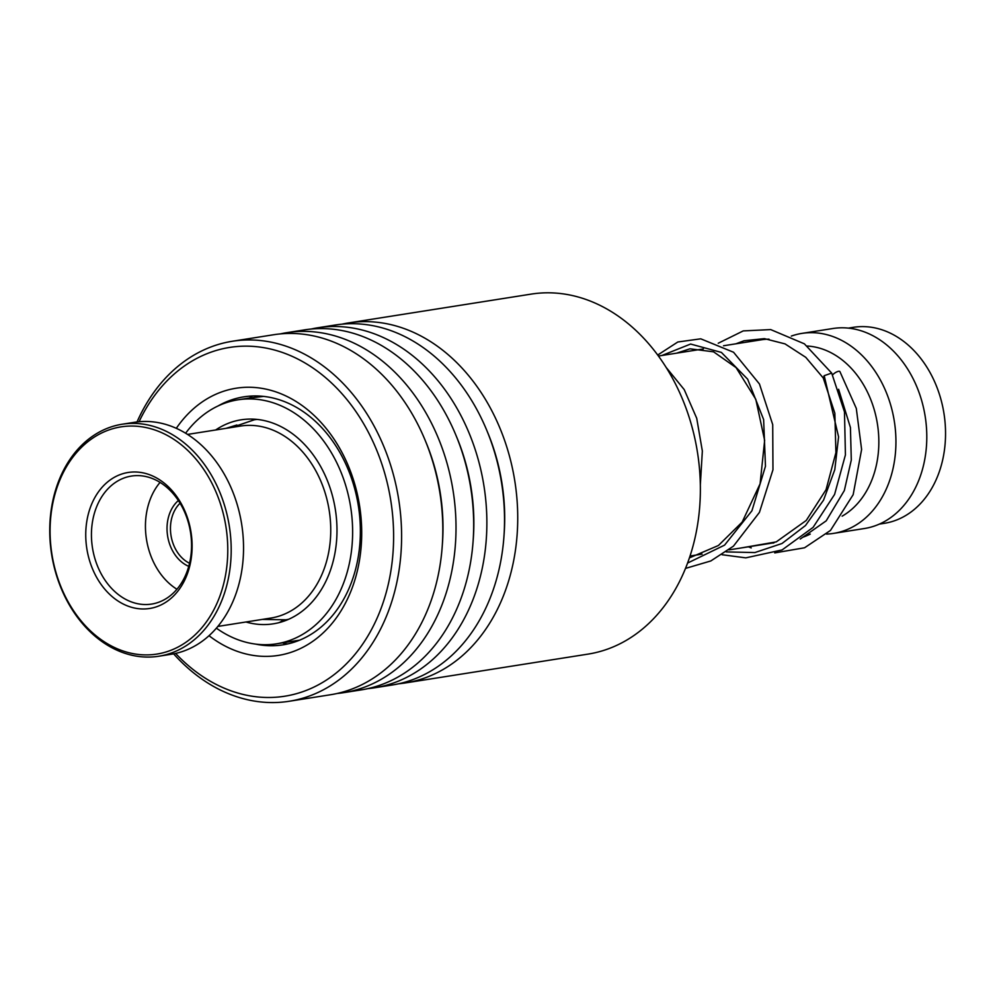 <?xml version="1.0" encoding="UTF-8"?>
<svg xmlns="http://www.w3.org/2000/svg" width="995" height="995" viewBox="0 0 995 995"><rect width="100%" height="100%" fill="white"/><g stroke="black" fill="none" stroke-linecap="round" stroke-linejoin="round"><path stroke-width="1.49" d="M848.362 328.114L853.436 327.318A99.214 76.006 81 0 1 945.25 424.815A99.214 76.006 81 0 1 884.356 523.32L879.294 524.116M723.539 345.762L760.814 339.88A101.241 77.548 81 0 1 768.998 339.158M807.38 346.049A89.09 68.245 81 0 1 878.573 434.156A89.09 68.245 81 0 1 842.143 516.156M791.323 336.086A101.241 77.548 81 0 1 801.958 333.387A101.241 77.548 81 0 1 895.637 432.887A101.241 77.548 81 0 1 833.511 533.395A101.241 77.548 81 0 1 826.584 534.079M801.958 333.387L832.803 328.524A101.241 77.548 81 0 1 926.494 428.012A101.241 77.548 81 0 1 864.356 528.532L833.511 533.395M810.241 534.091A101.241 77.548 81 0 1 802.293 537.424M405.338 682.943L587.983 654.125A182.234 139.598 -99 0 0 593.828 653.031A182.234 139.598 -99 0 0 696.836 448.534A182.234 139.598 -99 0 0 531.181 294.11L348.536 322.927A182.234 139.598 81 0 1 514.191 477.339A182.234 139.598 81 0 1 411.184 681.849A182.234 139.598 81 0 1 405.338 682.943A182.234 139.598 81 0 1 398.696 683.776M175.617 653.429A176.563 135.258 -99 0 0 290.391 695.169A176.563 135.258 -99 0 0 389.505 493.321A176.563 135.258 -99 0 0 224.012 348.474A176.563 135.258 -99 0 0 139.064 421.718M137.036 421.942A182.234 139.598 81 0 1 226.549 342.342A182.234 139.598 81 0 1 232.407 341.248A182.234 139.598 81 0 1 398.062 495.659A182.234 139.598 81 0 1 295.055 700.169A182.234 139.598 81 0 1 289.197 701.264A182.234 139.598 81 0 1 173.627 653.852M176.302 428.323A135.258 103.617 81 0 1 231.785 389.033A135.258 103.617 81 0 1 358.561 499.987A135.258 103.617 81 0 1 282.63 654.611A135.258 103.617 81 0 1 209.012 635.693M255.678 644.113A125.532 96.167 -99 0 0 282.941 644.847A125.532 96.167 -99 0 0 286.97 644.101A125.532 96.167 -99 0 0 357.926 503.221A125.532 96.167 -99 0 0 243.812 396.843A125.532 96.167 -99 0 0 239.783 397.602A125.532 96.167 -99 0 0 218.104 405.935M341.969 324.171A182.234 139.598 81 0 1 342.678 324.022A182.234 139.598 81 0 1 348.536 322.927M311.112 329.046A182.234 139.598 81 0 1 311.821 328.885A182.234 139.598 81 0 1 317.679 327.79L335.34 325.004A182.234 139.598 81 0 1 500.995 479.428A182.234 139.598 81 0 1 398 683.926A182.234 139.598 81 0 1 392.142 685.02L374.481 687.806A182.234 139.598 81 0 1 367.851 688.639M317.679 327.79A182.234 139.598 81 0 1 483.334 482.214A182.234 139.598 81 0 1 380.339 686.712A182.234 139.598 81 0 1 374.481 687.806M280.267 333.91A182.234 139.598 81 0 1 280.976 333.76A182.234 139.598 81 0 1 286.834 332.666L304.482 329.88A182.234 139.598 81 0 1 470.137 484.291A182.234 139.598 81 0 1 367.143 688.789A182.234 139.598 81 0 1 361.284 689.883L343.623 692.669A182.234 139.598 81 0 1 336.994 693.503M286.834 332.666A182.234 139.598 81 0 1 452.476 487.077A182.234 139.598 81 0 1 349.481 691.575A182.234 139.598 81 0 1 343.623 692.669M232.407 341.248L273.637 334.743A182.234 139.598 81 0 1 439.28 489.154A182.234 139.598 81 0 1 336.285 693.664A182.234 139.598 81 0 1 330.427 694.759L289.197 701.264M722.096 554.725L745.79 557.859L782.107 549.924L813.102 527.362L834.594 494.428L845.427 454.889L844.481 411.88L831.671 373.075L824.183 375.7L823.325 378.075M832.516 375.003A4.863 1.604 -33.5 0 1 832.74 374.742A4.863 1.604 -33.5 0 1 836.932 371.831A4.863 1.604 -33.5 0 1 839.904 371.595L856.297 408.398L861.608 449.479L853.163 494.677L830.489 530.422L804.545 547.785L774.732 552.897M226.076 428.335L236.872 424.989M249.944 398.012L263.551 396.396M318.475 629.151L317.281 630.071M295.739 640.768L276.448 643.827A123.517 94.612 -99 0 0 351.223 510.92A123.517 94.612 -99 0 0 237.954 399.816A123.517 94.612 -99 0 0 185.617 433.223M278.787 622.696L280.043 622.173M245.939 621.987A103.269 79.102 -99 0 0 273.302 623.828A103.269 79.102 -99 0 0 335.812 512.711A103.269 79.102 -99 0 0 241.113 419.815A103.269 79.102 -99 0 0 215.654 429.989M216.375 628.156A123.517 94.612 -99 0 0 276.448 643.827M217.843 626.427L270.802 618.069A97.187 74.451 -99 0 0 330.738 531.293A97.187 74.451 -99 0 0 272.68 430.014A97.187 74.451 -99 0 0 240.516 426.059L187.545 434.417M159.063 431.556A115.01 88.107 -99 0 0 52.387 505.41A115.01 88.107 -99 0 0 118.791 649.399A115.01 88.107 -99 0 0 225.467 575.545A115.01 88.107 -99 0 0 159.063 431.556M119.91 651.464A117.435 89.96 81 0 1 49.75 529.079A117.435 89.96 81 0 1 122.174 424.231A117.435 89.96 81 0 1 161.041 429.007A117.435 89.96 81 0 1 231.188 551.392A117.435 89.96 81 0 1 158.777 656.24A117.435 89.96 81 0 1 119.91 651.464M158.777 656.24L171.115 654.287A117.435 89.96 -99 0 0 243.539 549.439A117.435 89.96 -99 0 0 173.379 427.066A117.435 89.96 -99 0 0 134.512 422.29L122.174 424.231M150.979 475.274A68.842 52.735 81 0 1 190.729 561.478A68.842 52.735 81 0 1 126.875 605.681A68.842 52.735 81 0 1 87.125 519.49A68.842 52.735 81 0 1 150.979 475.274M130.158 601.44A64.799 49.638 -99 0 0 151.601 604.077A64.799 49.638 -99 0 0 191.55 546.23A64.799 49.638 -99 0 0 152.844 478.707A64.799 49.638 -99 0 0 131.402 476.07A64.799 49.638 -99 0 0 91.44 533.917A64.799 49.638 -99 0 0 130.158 601.44M180.07 503.234A34.427 26.367 -99 0 0 170.991 535.422A34.427 26.367 -99 0 0 189.535 563.257M188.751 566.342A36.852 28.233 81 0 1 167.608 535.957A36.852 28.233 81 0 1 178.366 500.547M160.071 482.388A64.799 49.638 -99 0 0 176.923 589.239M232.022 427.402L254.285 419.79A101.241 77.548 81 0 1 257.083 419.417M288.625 619.288A101.241 77.548 81 0 1 285.839 619.798L288.376 619.4M487.562 432.216A172.981 132.509 81 0 1 503.955 536.156M456.705 437.091A172.981 132.509 81 0 1 473.11 541.019M425.848 441.954A172.981 132.509 81 0 1 442.253 545.894M824.183 375.7L838.574 436.842L834.793 469.677L823.549 500.149L805.502 525.509L781.995 543.506L754.844 552.561L726.213 551.902M661.899 355.489L690.605 344.046L721.387 352.417L747.643 379.17L763.625 419.554L765.466 466.245L751.921 510.783L724.571 545.136L687.545 563.083M254.285 419.79L256.822 419.392M658.454 356.023L703.378 348.946M690.008 556.031L702.084 554.128M728.9 549.899L774.073 542.772M262.307 619.412L285.839 619.798M823.238 377.913L834.842 413.199L835.912 452.625L826.049 489.702L806.261 520.447L776.237 541.889L740.952 547.996M676.55 353.175L689.97 348.81L713.564 351.82L736.076 367.603L755.802 399.318L764.645 440.387L760.093 483.794L742.17 522.089L718.427 545.496L689.386 557.896M823.275 378L805.763 357.329L785.018 343.884L764.396 338.636L744.049 340.75L735.952 343.797M772.568 543.009L773.302 543.071M800.254 539.029L826.211 520.833L844.345 490.535L851.297 460.026L850.426 427.514L838.611 389.294M831.671 373.075L804.383 343.835L770.715 329.594L743.253 330.9L718.253 343.238M748.427 546.815L751.213 547.934M657.72 355.016L677.819 341.994L700.754 338.822L733.564 352.255L759.459 383.995L772.717 424.641L772.966 469.752L759.421 512.413L733.439 546.155L710.816 560.956L685.468 568.419M666.165 367.429L684.224 389.605L696.724 418.298L702.346 451.009L700.331 484.988M237.954 399.816L248.825 398.099M296.435 640.668L299.619 640.171M293.5 642.384A12.151 12.151 0 0 0 295.838 640.68M287.866 619.611A12.151 12.151 0 0 0 286.858 619.636M284.669 619.972A12.151 12.151 0 0 0 279.819 622.422M282.63 642.845A12.151 12.151 0 0 0 287.841 643.902M252.556 395.998A12.151 12.151 0 0 0 249.521 398"/></g></svg>
